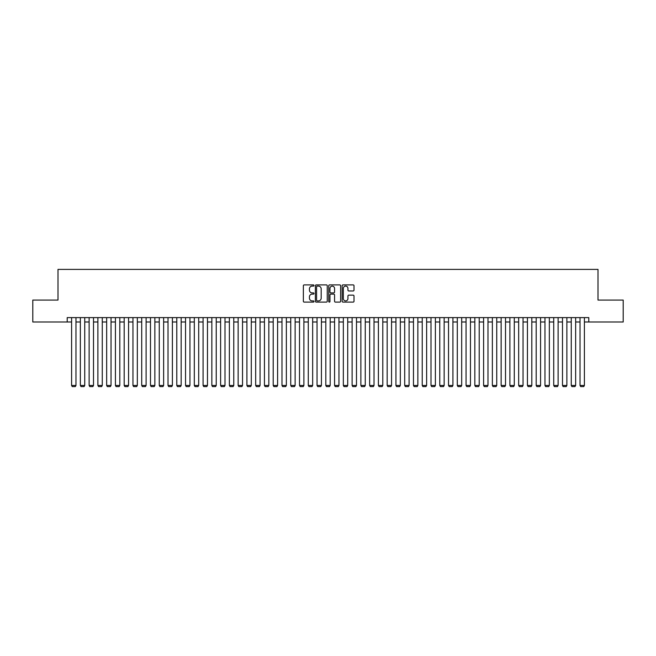 <?xml version="1.0" encoding="UTF-8"?>
<svg xmlns="http://www.w3.org/2000/svg" width="656" height="656" viewBox="0 0 656 656"><rect width="100%" height="100%" fill="white"/><g stroke="black" fill="none" stroke-linecap="round" stroke-linejoin="round"><path stroke-width="0.98" d="M313.978 285.499A0.599 0.599 0 0 0 313.371 284.901L304.228 284.901A0.861 0.861 0 0 0 303.367 285.762L303.367 301.252A0.861 0.861 0 0 0 304.228 302.113L313.371 302.113A0.599 0.599 0 0 0 313.978 301.506A0.599 0.599 0 0 0 313.371 300.907L312.19 300.907A2.755 2.755 0 0 1 309.435 298.152L309.435 296.865A2.755 2.755 0 0 1 312.19 294.109L313.371 294.109A0.599 0.599 0 0 0 313.978 293.503A0.599 0.599 0 0 0 313.371 292.904L312.19 292.904A2.755 2.755 0 0 1 309.435 290.149L309.435 288.861A2.755 2.755 0 0 1 312.19 286.106L313.371 286.106A0.599 0.599 0 0 0 313.978 285.499M353.149 290.969A0.861 0.861 0 0 0 354.01 290.108L354.01 285.762A0.861 0.861 0 0 0 353.149 284.901L342.99 284.901A0.861 0.861 0 0 0 342.137 285.762L342.137 301.252A0.861 0.861 0 0 0 342.99 302.113L353.149 302.113A0.861 0.861 0 0 0 354.01 301.252L354.01 296.004A0.861 0.861 0 0 0 353.149 295.143L348.803 295.143A0.861 0.861 0 0 0 347.942 296.004L347.942 298.603A2.304 2.304 0 0 1 345.638 300.907A2.304 2.304 0 0 1 343.334 298.603L343.334 288.41A2.304 2.304 0 0 1 345.638 286.106A2.304 2.304 0 0 1 347.942 288.41L347.942 290.108A0.861 0.861 0 0 0 348.803 290.969L353.149 290.969M67.207 321.998L32.8 321.998L32.8 300.079L57.999 300.079L57.999 269.395L598.001 269.395L598.001 300.079L623.2 300.079L623.2 321.998L588.793 321.998L588.793 317.611L67.207 317.611L67.207 321.998L71.594 321.998M327.246 285.762A0.861 0.861 0 0 0 326.385 284.901L316.233 284.901A0.861 0.861 0 0 0 315.372 285.762L315.372 301.252A0.861 0.861 0 0 0 316.233 302.113L326.385 302.113A0.861 0.861 0 0 0 327.246 301.252L327.246 285.762M329.615 284.901L339.767 284.901A0.861 0.861 0 0 1 340.628 285.762L340.628 301.252A0.861 0.861 0 0 1 339.767 302.113L335.421 302.113A0.861 0.861 0 0 1 334.56 301.252L334.56 294.97A0.861 0.861 0 0 0 333.699 294.109L330.821 294.109A0.861 0.861 0 0 0 329.96 294.97L329.96 301.506A0.599 0.599 0 0 1 329.353 302.113A0.599 0.599 0 0 1 328.754 301.506L328.754 285.762A0.861 0.861 0 0 1 329.615 284.901M75.973 321.998L80.36 321.998M84.739 321.998L89.126 321.998M93.505 321.998L97.892 321.998M102.27 321.998L106.657 321.998M111.036 321.998L115.423 321.998M119.802 321.998L124.189 321.998M128.568 321.998L132.955 321.998M137.334 321.998L141.721 321.998M146.099 321.998L150.486 321.998M154.865 321.998L159.252 321.998M163.631 321.998L168.018 321.998M172.397 321.998L176.784 321.998M181.171 321.998L185.55 321.998M189.937 321.998L194.315 321.998M198.702 321.998L203.081 321.998M207.468 321.998L211.847 321.998M216.234 321.998L220.613 321.998M225 321.998L229.379 321.998M233.766 321.998L238.144 321.998M242.531 321.998L246.91 321.998M251.297 321.998L255.676 321.998M260.063 321.998L264.442 321.998M268.829 321.998L273.208 321.998M277.595 321.998L281.982 321.998M286.36 321.998L290.747 321.998M295.126 321.998L299.513 321.998M303.892 321.998L308.279 321.998M312.658 321.998L317.045 321.998M321.424 321.998L325.811 321.998M330.189 321.998L334.576 321.998M338.955 321.998L343.342 321.998M347.721 321.998L352.108 321.998M356.487 321.998L360.874 321.998M365.253 321.998L369.64 321.998M374.018 321.998L378.405 321.998M382.792 321.998L387.171 321.998M391.558 321.998L395.937 321.998M400.324 321.998L404.703 321.998M409.09 321.998L413.469 321.998M417.856 321.998L422.234 321.998M426.621 321.998L431 321.998M435.387 321.998L439.766 321.998M444.153 321.998L448.532 321.998M452.919 321.998L457.298 321.998M461.685 321.998L466.063 321.998M470.45 321.998L474.829 321.998M479.216 321.998L483.603 321.998M487.982 321.998L492.369 321.998M496.748 321.998L501.135 321.998M505.514 321.998L509.901 321.998M514.279 321.998L518.666 321.998M523.045 321.998L527.432 321.998M531.811 321.998L536.198 321.998M540.577 321.998L544.964 321.998M549.343 321.998L553.73 321.998M558.108 321.998L562.495 321.998M566.874 321.998L571.261 321.998M575.64 321.998L580.027 321.998M584.406 321.998L588.793 321.998M317.176 286.106A0.599 0.599 0 0 0 316.577 286.705L316.577 300.3A0.599 0.599 0 0 0 317.176 300.907L318.431 300.907A2.755 2.755 0 0 0 321.178 298.152L321.178 288.861A2.755 2.755 0 0 0 318.431 286.106L317.176 286.106M334.56 288.451A2.304 2.304 0 0 0 332.256 286.147A2.304 2.304 0 0 0 329.96 288.451L329.96 292.043A0.861 0.861 0 0 0 330.821 292.904L333.699 292.904A0.861 0.861 0 0 0 334.56 292.043L334.56 288.451M75.973 317.611L75.973 385.466L71.594 385.466L71.594 317.611M75.973 385.466L75.317 386.605L72.25 386.605L71.594 385.466M84.739 317.611L84.739 385.466L80.36 385.466L80.36 317.611M84.739 385.466L84.083 386.605L81.016 386.605L80.36 385.466M93.505 317.611L93.505 385.466L89.126 385.466L89.126 317.611M93.505 385.466L92.849 386.605L89.782 386.605L89.126 385.466M102.27 317.611L102.27 385.466L97.892 385.466L97.892 317.611M102.27 385.466L101.614 386.605L98.548 386.605L97.892 385.466M111.036 317.611L111.036 385.466L106.657 385.466L106.657 317.611M111.036 385.466L110.38 386.605L107.313 386.605L106.657 385.466M119.802 317.611L119.802 385.466L115.423 385.466L115.423 317.611M119.802 385.466L119.146 386.605L116.079 386.605L115.423 385.466M128.568 317.611L128.568 385.466L124.189 385.466L124.189 317.611M128.568 385.466L127.912 386.605L124.845 386.605L124.189 385.466M137.334 317.611L137.334 385.466L132.955 385.466L132.955 317.611M137.334 385.466L136.678 386.605L133.611 386.605L132.955 385.466M146.099 317.611L146.099 385.466L141.721 385.466L141.721 317.611M146.099 385.466L145.443 386.605L142.377 386.605L141.721 385.466M154.865 317.611L154.865 385.466L150.486 385.466L150.486 317.611M154.865 385.466L154.209 386.605L151.142 386.605L150.486 385.466M163.631 317.611L163.631 385.466L159.252 385.466L159.252 317.611M163.631 385.466L162.975 386.605L159.908 386.605L159.252 385.466M172.397 317.611L172.397 385.466L168.018 385.466L168.018 317.611M172.397 385.466L171.741 386.605L168.674 386.605L168.018 385.466M181.171 317.611L181.171 385.466L176.784 385.466L176.784 317.611M181.171 385.466L180.507 386.605L177.44 386.605L176.784 385.466M189.937 317.611L189.937 385.466L185.55 385.466L185.55 317.611M189.937 385.466L189.272 386.605L186.206 386.605L185.55 385.466M198.702 317.611L198.702 385.466L194.315 385.466L194.315 317.611M198.702 385.466L198.038 386.605L194.971 386.605L194.315 385.466M207.468 317.611L207.468 385.466L203.081 385.466L203.081 317.611M207.468 385.466L206.804 386.605L203.737 386.605L203.081 385.466M216.234 317.611L216.234 385.466L211.847 385.466L211.847 317.611M216.234 385.466L215.578 386.605L212.503 386.605L211.847 385.466M225 317.611L225 385.466L220.613 385.466L220.613 317.611M225 385.466L224.344 386.605L221.269 386.605L220.613 385.466M233.766 317.611L233.766 385.466L229.379 385.466L229.379 317.611M233.766 385.466L233.11 386.605L230.035 386.605L229.379 385.466M242.531 317.611L242.531 385.466L238.144 385.466L238.144 317.611M242.531 385.466L241.875 386.605L238.8 386.605L238.144 385.466M251.297 317.611L251.297 385.466L246.91 385.466L246.91 317.611M251.297 385.466L250.641 386.605L247.574 386.605L246.91 385.466M260.063 317.611L260.063 385.466L255.676 385.466L255.676 317.611M260.063 385.466L259.407 386.605L256.34 386.605L255.676 385.466M268.829 317.611L268.829 385.466L264.442 385.466L264.442 317.611M268.829 385.466L268.173 386.605L265.106 386.605L264.442 385.466M277.595 317.611L277.595 385.466L273.208 385.466L273.208 317.611M277.595 385.466L276.939 386.605L273.872 386.605L273.208 385.466M286.36 317.611L286.36 385.466L281.982 385.466L281.982 317.611M286.36 385.466L285.704 386.605L282.638 386.605L281.982 385.466M295.126 317.611L295.126 385.466L290.747 385.466L290.747 317.611M295.126 385.466L294.47 386.605L291.403 386.605L290.747 385.466M303.892 317.611L303.892 385.466L299.513 385.466L299.513 317.611M303.892 385.466L303.236 386.605L300.169 386.605L299.513 385.466M312.658 317.611L312.658 385.466L308.279 385.466L308.279 317.611M312.658 385.466L312.002 386.605L308.935 386.605L308.279 385.466M321.424 317.611L321.424 385.466L317.045 385.466L317.045 317.611M321.424 385.466L320.768 386.605L317.701 386.605L317.045 385.466M330.189 317.611L330.189 385.466L325.811 385.466L325.811 317.611M330.189 385.466L329.533 386.605L326.467 386.605L325.811 385.466M338.955 317.611L338.955 385.466L334.576 385.466L334.576 317.611M338.955 385.466L338.299 386.605L335.232 386.605L334.576 385.466M347.721 317.611L347.721 385.466L343.342 385.466L343.342 317.611M347.721 385.466L347.065 386.605L343.998 386.605L343.342 385.466M356.487 317.611L356.487 385.466L352.108 385.466L352.108 317.611M356.487 385.466L355.831 386.605L352.764 386.605L352.108 385.466M365.253 317.611L365.253 385.466L360.874 385.466L360.874 317.611M365.253 385.466L364.597 386.605L361.53 386.605L360.874 385.466M374.018 317.611L374.018 385.466L369.64 385.466L369.64 317.611M374.018 385.466L373.362 386.605L370.296 386.605L369.64 385.466M382.792 317.611L382.792 385.466L378.405 385.466L378.405 317.611M382.792 385.466L382.128 386.605L379.061 386.605L378.405 385.466M391.558 317.611L391.558 385.466L387.171 385.466L387.171 317.611M391.558 385.466L390.894 386.605L387.827 386.605L387.171 385.466M400.324 317.611L400.324 385.466L395.937 385.466L395.937 317.611M400.324 385.466L399.66 386.605L396.593 386.605L395.937 385.466M409.09 317.611L409.09 385.466L404.703 385.466L404.703 317.611M409.09 385.466L408.426 386.605L405.359 386.605L404.703 385.466M417.856 317.611L417.856 385.466L413.469 385.466L413.469 317.611M417.856 385.466L417.2 386.605L414.125 386.605L413.469 385.466M426.621 317.611L426.621 385.466L422.234 385.466L422.234 317.611M426.621 385.466L425.965 386.605L422.89 386.605L422.234 385.466M435.387 317.611L435.387 385.466L431 385.466L431 317.611M435.387 385.466L434.731 386.605L431.656 386.605L431 385.466M444.153 317.611L444.153 385.466L439.766 385.466L439.766 317.611M444.153 385.466L443.497 386.605L440.422 386.605L439.766 385.466M452.919 317.611L452.919 385.466L448.532 385.466L448.532 317.611M452.919 385.466L452.263 386.605L449.196 386.605L448.532 385.466M461.685 317.611L461.685 385.466L457.298 385.466L457.298 317.611M461.685 385.466L461.029 386.605L457.962 386.605L457.298 385.466M470.45 317.611L470.45 385.466L466.063 385.466L466.063 317.611M470.45 385.466L469.794 386.605L466.728 386.605L466.063 385.466M479.216 317.611L479.216 385.466L474.829 385.466L474.829 317.611M479.216 385.466L478.56 386.605L475.493 386.605L474.829 385.466M487.982 317.611L487.982 385.466L483.603 385.466L483.603 317.611M487.982 385.466L487.326 386.605L484.259 386.605L483.603 385.466M496.748 317.611L496.748 385.466L492.369 385.466L492.369 317.611M496.748 385.466L496.092 386.605L493.025 386.605L492.369 385.466M505.514 317.611L505.514 385.466L501.135 385.466L501.135 317.611M505.514 385.466L504.858 386.605L501.791 386.605L501.135 385.466M514.279 317.611L514.279 385.466L509.901 385.466L509.901 317.611M514.279 385.466L513.623 386.605L510.557 386.605L509.901 385.466M523.045 317.611L523.045 385.466L518.666 385.466L518.666 317.611M523.045 385.466L522.389 386.605L519.322 386.605L518.666 385.466M531.811 317.611L531.811 385.466L527.432 385.466L527.432 317.611M531.811 385.466L531.155 386.605L528.088 386.605L527.432 385.466M540.577 317.611L540.577 385.466L536.198 385.466L536.198 317.611M540.577 385.466L539.921 386.605L536.854 386.605L536.198 385.466M549.343 317.611L549.343 385.466L544.964 385.466L544.964 317.611M549.343 385.466L548.687 386.605L545.62 386.605L544.964 385.466M558.108 317.611L558.108 385.466L553.73 385.466L553.73 317.611M558.108 385.466L557.452 386.605L554.386 386.605L553.73 385.466M566.874 317.611L566.874 385.466L562.495 385.466L562.495 317.611M566.874 385.466L566.218 386.605L563.151 386.605L562.495 385.466M575.64 317.611L575.64 385.466L571.261 385.466L571.261 317.611M575.64 385.466L574.984 386.605L571.917 386.605L571.261 385.466M584.406 317.611L584.406 385.466L580.027 385.466L580.027 317.611M584.406 385.466L583.75 386.605L580.683 386.605L580.027 385.466"/></g></svg>
